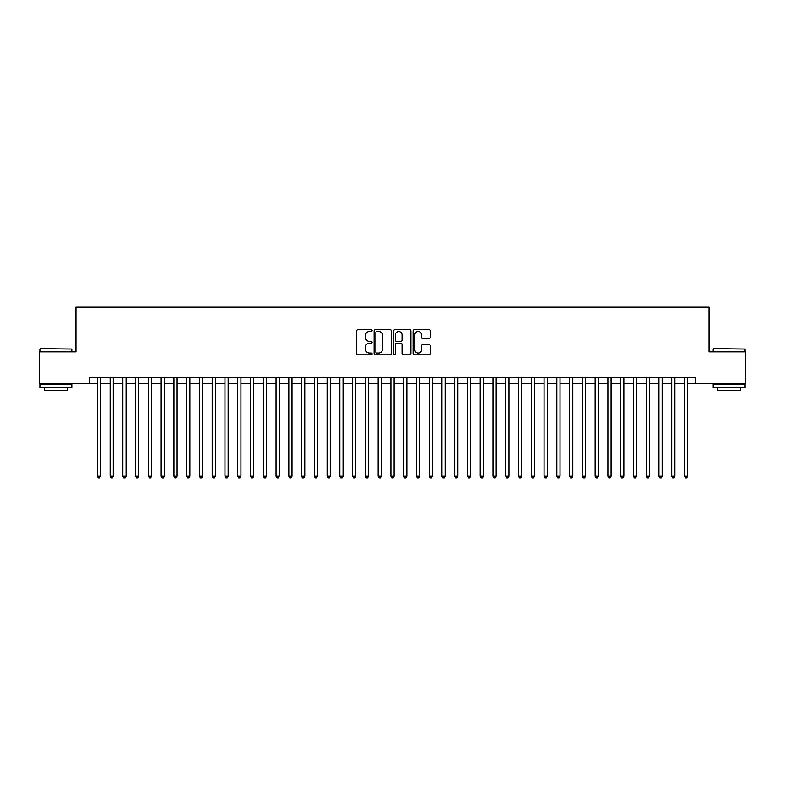 <?xml version="1.0" encoding="UTF-8"?>
<svg xmlns="http://www.w3.org/2000/svg" width="785" height="785" viewBox="0 0 785 785"><rect width="100%" height="100%" fill="white"/><g stroke="black" fill="none" stroke-linecap="round" stroke-linejoin="round"><path stroke-width="1.18" d="M372.08 330.622A0.873 0.873 0 0 0 371.197 329.739L357.891 329.739A1.256 1.256 0 0 0 356.635 330.995L356.635 353.544A1.256 1.256 0 0 0 357.891 354.8L371.197 354.8A0.873 0.873 0 0 0 372.08 353.927A0.873 0.873 0 0 0 371.197 353.044L369.48 353.044A4.013 4.013 0 0 1 365.467 349.04L365.467 347.156A4.013 4.013 0 0 1 369.48 343.153L371.197 343.153A0.873 0.873 0 0 0 372.08 342.27A0.873 0.873 0 0 0 371.197 341.397L369.48 341.397A4.013 4.013 0 0 1 365.467 337.383L365.467 335.509A4.013 4.013 0 0 1 369.48 331.496L371.197 331.496A0.873 0.873 0 0 0 372.08 330.622M429.12 338.58A1.256 1.256 0 0 0 430.366 337.324L430.366 330.995A1.256 1.256 0 0 0 429.12 329.739L414.333 329.739A1.256 1.256 0 0 0 413.077 330.995L413.077 353.544A1.256 1.256 0 0 0 414.333 354.8L429.12 354.8A1.256 1.256 0 0 0 430.366 353.544L430.366 345.91A1.256 1.256 0 0 0 429.12 344.654L422.791 344.654A1.256 1.256 0 0 0 421.535 345.91L421.535 349.698A3.356 3.356 0 0 1 418.189 353.044A3.356 3.356 0 0 1 414.833 349.698L414.833 334.852A3.356 3.356 0 0 1 418.189 331.496A3.356 3.356 0 0 1 421.535 334.852L421.535 337.324A1.256 1.256 0 0 0 422.791 338.58L429.12 338.58M89.353 383.757L39.25 383.757L39.25 351.847L75.949 351.847L75.949 307.171L709.051 307.171L709.051 351.847L745.75 351.847L745.75 383.757L695.647 383.757L695.647 377.379L89.353 377.379L89.353 383.757L97.33 383.757M391.401 330.995A1.256 1.256 0 0 0 390.155 329.739L375.367 329.739A1.256 1.256 0 0 0 374.111 330.995L374.111 353.544A1.256 1.256 0 0 0 375.367 354.8L390.155 354.8A1.256 1.256 0 0 0 391.401 353.544L391.401 330.995M394.845 329.739L409.633 329.739A1.256 1.256 0 0 1 410.889 330.995L410.889 353.544A1.256 1.256 0 0 1 409.633 354.8L403.304 354.8A1.256 1.256 0 0 1 402.057 353.544L402.057 344.399A1.256 1.256 0 0 0 400.801 343.153L396.602 343.153A1.256 1.256 0 0 0 395.346 344.399L395.346 353.927A0.873 0.873 0 0 1 394.472 354.8A0.873 0.873 0 0 1 393.599 353.927L393.599 330.995A1.256 1.256 0 0 1 394.845 329.739M100.519 383.757L110.096 383.757M113.285 383.757L122.852 383.757M126.051 383.757L135.619 383.757M138.808 383.757L148.385 383.757M151.574 383.757L161.151 383.757M164.34 383.757L173.917 383.757M177.106 383.757L186.673 383.757M189.872 383.757L199.439 383.757M202.628 383.757L212.205 383.757M215.394 383.757L224.971 383.757M228.16 383.757L237.737 383.757M240.926 383.757L250.493 383.757M253.692 383.757L263.26 383.757M266.449 383.757L276.026 383.757M279.215 383.757L288.792 383.757M291.981 383.757L301.558 383.757M304.747 383.757L314.324 383.757M317.513 383.757L327.08 383.757M330.279 383.757L339.846 383.757M343.035 383.757L352.612 383.757M355.801 383.757L365.378 383.757M368.567 383.757L378.144 383.757M381.333 383.757L390.901 383.757M394.099 383.757L403.667 383.757M406.856 383.757L416.433 383.757M419.622 383.757L429.199 383.757M432.388 383.757L441.965 383.757M445.154 383.757L454.721 383.757M457.92 383.757L467.487 383.757M470.676 383.757L480.253 383.757M483.442 383.757L493.019 383.757M496.208 383.757L505.785 383.757M508.974 383.757L518.551 383.757M521.74 383.757L531.308 383.757M534.506 383.757L544.074 383.757M547.263 383.757L556.84 383.757M560.029 383.757L569.606 383.757M572.795 383.757L582.372 383.757M585.561 383.757L595.128 383.757M598.327 383.757L607.894 383.757M611.083 383.757L620.66 383.757M623.849 383.757L633.426 383.757M636.615 383.757L646.192 383.757M649.381 383.757L658.949 383.757M662.147 383.757L671.715 383.757M674.904 383.757L684.481 383.757M687.67 383.757L695.647 383.757M376.741 331.496A0.873 0.873 0 0 0 375.868 332.379L375.868 352.171A0.873 0.873 0 0 0 376.741 353.044L378.566 353.044A4.013 4.013 0 0 0 382.57 349.04L382.57 335.509A4.013 4.013 0 0 0 378.566 331.496L376.741 331.496M402.057 334.91A3.356 3.356 0 0 0 398.701 331.564A3.356 3.356 0 0 0 395.346 334.91L395.346 340.14A1.256 1.256 0 0 0 396.602 341.397L400.801 341.397A1.256 1.256 0 0 0 402.057 340.14L402.057 334.91M100.519 377.379L100.519 476.171L97.33 476.171L97.33 377.379M100.519 476.171L99.558 477.829L98.282 477.829L97.33 476.171M40.27 348.658L71.798 349.04L40.27 348.658M55.843 387.584L39.888 387.584L39.888 384.395L71.798 384.395L71.798 387.584L55.843 387.584M67.333 387.584L67.333 390.518L44.352 390.518L44.352 387.584M713.585 348.658L745.112 349.04L713.585 348.658M729.157 387.584L713.202 387.584L713.202 384.395L745.112 384.395L745.112 387.584L729.157 387.584M740.647 387.584L740.647 390.518L717.667 390.518L717.667 387.584M113.285 377.379L113.285 476.171L110.096 476.171L110.096 377.379M113.285 476.171L112.324 477.829L111.048 477.829L110.096 476.171M126.051 377.379L126.051 476.171L122.852 476.171L122.852 377.379M126.051 476.171L125.09 477.829L123.814 477.829L122.852 476.171M138.808 377.379L138.808 476.171L135.619 476.171L135.619 377.379M138.808 476.171L137.856 477.829L136.58 477.829L135.619 476.171M151.574 377.379L151.574 476.171L148.385 476.171L148.385 377.379M151.574 476.171L150.622 477.829L149.346 477.829L148.385 476.171M164.34 377.379L164.34 476.171L161.151 476.171L161.151 377.379M164.34 476.171L163.378 477.829L162.102 477.829L161.151 476.171M177.106 377.379L177.106 476.171L173.917 476.171L173.917 377.379M177.106 476.171L176.144 477.829L174.869 477.829L173.917 476.171M189.872 377.379L189.872 476.171L186.673 476.171L186.673 377.379M189.872 476.171L188.91 477.829L187.635 477.829L186.673 476.171M202.628 377.379L202.628 476.171L199.439 476.171L199.439 377.379M202.628 476.171L201.676 477.829L200.401 477.829L199.439 476.171M215.394 377.379L215.394 476.171L212.205 476.171L212.205 377.379M215.394 476.171L214.442 477.829L213.167 477.829L212.205 476.171M228.16 377.379L228.16 476.171L224.971 476.171L224.971 377.379M228.16 476.171L227.199 477.829L225.923 477.829L224.971 476.171M240.926 377.379L240.926 476.171L237.737 476.171L237.737 377.379M240.926 476.171L239.965 477.829L238.689 477.829L237.737 476.171M253.692 377.379L253.692 476.171L250.493 476.171L250.493 377.379M253.692 476.171L252.731 477.829L251.455 477.829L250.493 476.171M266.449 377.379L266.449 476.171L263.26 476.171L263.26 377.379M266.449 476.171L265.497 477.829L264.221 477.829L263.26 476.171M279.215 377.379L279.215 476.171L276.026 476.171L276.026 377.379M279.215 476.171L278.263 477.829L276.987 477.829L276.026 476.171M291.981 377.379L291.981 476.171L288.792 476.171L288.792 377.379M291.981 476.171L291.029 477.829L289.743 477.829L288.792 476.171M304.747 377.379L304.747 476.171L301.558 476.171L301.558 377.379M304.747 476.171L303.785 477.829L302.51 477.829L301.558 476.171M317.513 377.379L317.513 476.171L314.324 476.171L314.324 377.379M317.513 476.171L316.551 477.829L315.276 477.829L314.324 476.171M330.279 377.379L330.279 476.171L327.08 476.171L327.08 377.379M330.279 476.171L329.317 477.829L328.042 477.829L327.08 476.171M343.035 377.379L343.035 476.171L339.846 476.171L339.846 377.379M343.035 476.171L342.083 477.829L340.808 477.829L339.846 476.171M355.801 377.379L355.801 476.171L352.612 476.171L352.612 377.379M355.801 476.171L354.849 477.829L353.574 477.829L352.612 476.171M368.567 377.379L368.567 476.171L365.378 476.171L365.378 377.379M368.567 476.171L367.606 477.829L366.33 477.829L365.378 476.171M381.333 377.379L381.333 476.171L378.144 476.171L378.144 377.379M381.333 476.171L380.372 477.829L379.096 477.829L378.144 476.171M394.099 377.379L394.099 476.171L390.901 476.171L390.901 377.379M394.099 476.171L393.138 477.829L391.862 477.829L390.901 476.171M406.856 377.379L406.856 476.171L403.667 476.171L403.667 377.379M406.856 476.171L405.904 477.829L404.628 477.829L403.667 476.171M419.622 377.379L419.622 476.171L416.433 476.171L416.433 377.379M419.622 476.171L418.67 477.829L417.394 477.829L416.433 476.171M432.388 377.379L432.388 476.171L429.199 476.171L429.199 377.379M432.388 476.171L431.426 477.829L430.151 477.829L429.199 476.171M445.154 377.379L445.154 476.171L441.965 476.171L441.965 377.379M445.154 476.171L444.192 477.829L442.917 477.829L441.965 476.171M457.92 377.379L457.92 476.171L454.721 476.171L454.721 377.379M457.92 476.171L456.958 477.829L455.683 477.829L454.721 476.171M470.676 377.379L470.676 476.171L467.487 476.171L467.487 377.379M470.676 476.171L469.724 477.829L468.449 477.829L467.487 476.171M483.442 377.379L483.442 476.171L480.253 476.171L480.253 377.379M483.442 476.171L482.49 477.829L481.215 477.829L480.253 476.171M496.208 377.379L496.208 476.171L493.019 476.171L493.019 377.379M496.208 476.171L495.257 477.829L493.971 477.829L493.019 476.171M508.974 377.379L508.974 476.171L505.785 476.171L505.785 377.379M508.974 476.171L508.013 477.829L506.737 477.829L505.785 476.171M521.74 377.379L521.74 476.171L518.551 476.171L518.551 377.379M521.74 476.171L520.779 477.829L519.503 477.829L518.551 476.171M534.506 377.379L534.506 476.171L531.308 476.171L531.308 377.379M534.506 476.171L533.545 477.829L532.269 477.829L531.308 476.171M547.263 377.379L547.263 476.171L544.074 476.171L544.074 377.379M547.263 476.171L546.311 477.829L545.035 477.829L544.074 476.171M560.029 377.379L560.029 476.171L556.84 476.171L556.84 377.379M560.029 476.171L559.077 477.829L557.801 477.829L556.84 476.171M572.795 377.379L572.795 476.171L569.606 476.171L569.606 377.379M572.795 476.171L571.833 477.829L570.558 477.829L569.606 476.171M585.561 377.379L585.561 476.171L582.372 476.171L582.372 377.379M585.561 476.171L584.599 477.829L583.324 477.829L582.372 476.171M598.327 377.379L598.327 476.171L595.128 476.171L595.128 377.379M598.327 476.171L597.365 477.829L596.09 477.829L595.128 476.171M611.083 377.379L611.083 476.171L607.894 476.171L607.894 377.379M611.083 476.171L610.131 477.829L608.856 477.829L607.894 476.171M623.849 377.379L623.849 476.171L620.66 476.171L620.66 377.379M623.849 476.171L622.897 477.829L621.622 477.829L620.66 476.171M636.615 377.379L636.615 476.171L633.426 476.171L633.426 377.379M636.615 476.171L635.654 477.829L634.378 477.829L633.426 476.171M649.381 377.379L649.381 476.171L646.192 476.171L646.192 377.379M649.381 476.171L648.42 477.829L647.144 477.829L646.192 476.171M662.147 377.379L662.147 476.171L658.949 476.171L658.949 377.379M662.147 476.171L661.186 477.829L659.91 477.829L658.949 476.171M674.904 377.379L674.904 476.171L671.715 476.171L671.715 377.379M674.904 476.171L673.952 477.829L672.676 477.829L671.715 476.171M687.67 377.379L687.67 476.171L684.481 476.171L684.481 377.379M687.67 476.171L686.718 477.829L685.442 477.829L684.481 476.171M39.888 351.847L39.888 349.04M47.169 384.395L47.169 383.757M64.527 384.395L64.527 383.757M71.798 351.847L71.798 349.04M713.202 351.847L713.202 349.04M720.473 384.395L720.473 383.757M737.831 384.395L737.831 383.757M745.112 351.847L745.112 349.04"/></g></svg>
